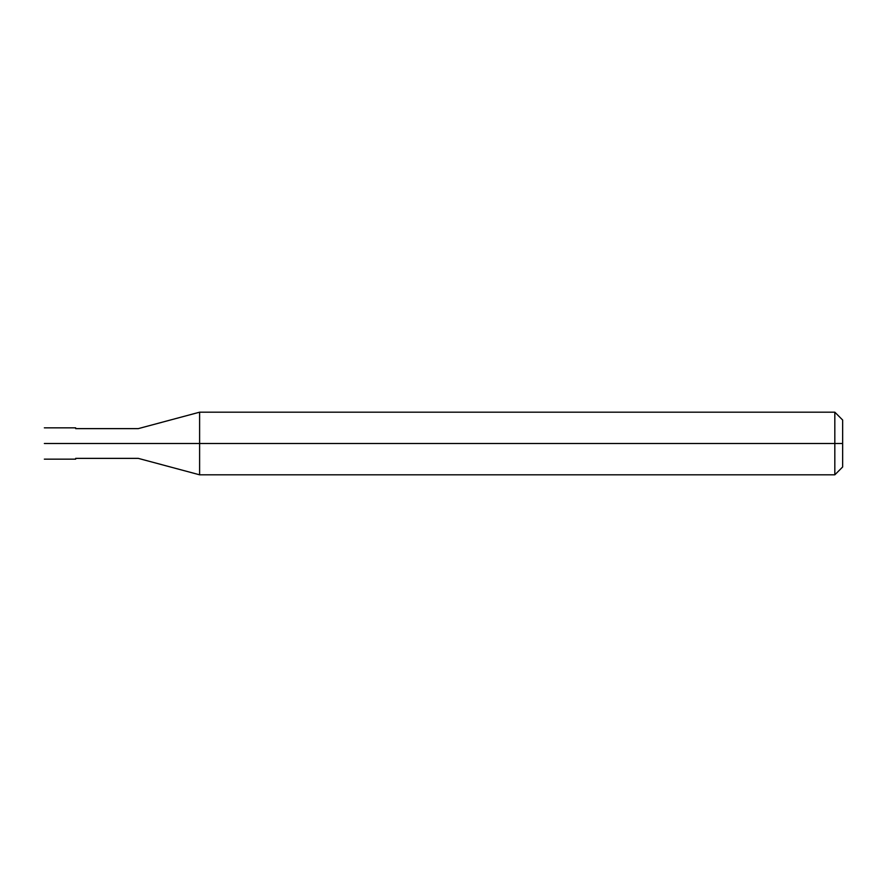 <?xml version="1.0" encoding="UTF-8"?>
<svg xmlns="http://www.w3.org/2000/svg" width="887" height="887" viewBox="0 0 887 887"><rect width="100%" height="100%" fill="white"/><g stroke="black" fill="none" stroke-linecap="round" stroke-linejoin="round"><path stroke-width="1.33" d="M71.747 443.5C71.747 463.679 71.747 463.679 71.747 443.5C71.747 423.321 71.747 423.321 71.747 443.5L44.35 443.5C44.35 423.321 44.35 423.321 44.35 443.5C44.35 423.321 44.35 423.321 44.35 443.5C44.35 463.679 44.35 463.679 44.35 443.5C44.35 463.679 44.35 463.679 44.35 443.5L71.747 443.5C71.747 463.679 71.747 463.679 71.747 443.5C71.747 423.321 71.747 423.321 71.747 443.5C71.747 423.321 71.747 423.321 71.747 443.5C71.747 463.679 71.747 463.679 71.747 443.5L75.661 443.5C75.661 423.321 75.661 423.321 75.661 443.5L71.747 443.5M842.65 443.5L842.65 466.983L842.65 420.017L842.65 443.5L834.822 443.5L834.822 412.189L834.822 443.5L199.608 443.5L199.608 412.189L199.608 443.5L138.272 443.5C138.272 424.33 138.272 424.33 138.272 443.5L75.661 443.5C75.661 463.679 75.661 463.679 75.661 443.5C75.661 463.679 75.661 463.679 75.661 443.5L138.272 443.5C138.272 424.33 138.272 424.33 138.272 443.5C138.272 462.67 138.272 462.67 138.272 443.5C138.272 462.67 138.272 462.67 138.272 443.5L199.608 443.5L199.608 412.189L199.608 474.811L199.608 443.5L199.608 474.811L199.608 443.5L834.822 443.5L834.822 412.189L834.822 474.811L834.822 443.5L834.822 474.811L834.822 443.5L842.65 443.5L842.65 466.983L842.65 443.5M44.35 427.844L75.661 427.844M44.35 459.156L75.661 459.156M75.661 428.632L138.272 428.632L199.608 412.189L834.822 412.189L842.65 420.017M75.661 458.368L138.272 458.368L199.608 474.811L834.822 474.811L842.65 466.983"/></g></svg>
